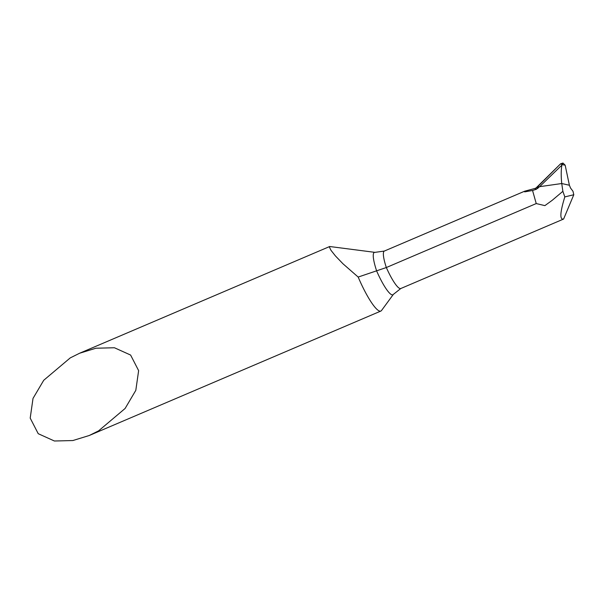 <?xml version="1.0" encoding="UTF-8"?>
<svg xmlns="http://www.w3.org/2000/svg" width="604" height="604" viewBox="0 0 604 604"><rect width="100%" height="100%" fill="white"/><g stroke="black" fill="none" stroke-linecap="round" stroke-linejoin="round"><path stroke-width="0.91" d="M563.607 219.041L400.792 288.523A26.81 5.074 -113.1 0 1 386.334 267.534A26.81 5.074 66.9 0 1 384.34 251.06L374.971 252.359L329.709 246.515L329.414 247.059L330.939 250.26L335.424 255.922L342.921 263.729L358.18 277.062L386.334 267.534L536.239 203.563L544.884 205.624L552.199 200.317L562.875 191.309L564.816 196.912C560.006 212.578 559.598 219.954 563.607 219.041L573.8 194.73L572.992 191.294L570.569 188.078L569.398 185.254L561.743 183.525L562.875 191.309M374.971 252.359A29.475 5.572 66.9 0 0 376.715 271.128A29.475 5.572 -113.1 0 0 393.363 294.382L381.524 310.509A39.721 7.512 -113.1 0 1 380.852 311.06A39.721 7.512 -113.1 0 1 379.418 311.022A39.721 7.512 -113.1 0 1 358.18 277.062M98.573 430.871L89.218 435.514L72.858 440.543L54.413 441.003L38.226 433.695L30.2 418.111L33.016 398.414L43.73 380.278L70.26 357.885L79.615 353.234L95.976 348.206L114.42 347.753L130.607 355.054L138.633 370.637L135.809 390.343L125.103 408.478L98.573 430.871M564.816 196.912L573.8 194.73M384.34 251.06L524.634 191.211L524.106 191.506L524.755 191.868L532.554 190.479L536.239 203.563M537.915 188.312L536.73 187.64L539.614 186.674L561.743 183.525L539.614 186.674L536.329 189.271L532.554 190.479M536.329 189.271L534.895 188.463L524.634 191.211M562.105 164.673L561.879 165.149C561.033 170.086 560.988 176.217 561.743 183.525L569.398 185.254L565.155 165.171L562.981 163.035L562.105 164.673L560.587 163.82L536.73 187.64L534.895 188.463M561.879 165.149L539.614 186.674L536.518 187.527M536.193 187.814L560.587 163.82L562.981 163.035L560.587 163.82M562.981 163.035L565.155 165.171L569.398 185.254M565.155 165.171L562.12 164.635M380.852 311.06L89.218 435.514M329.709 246.507L79.615 353.234M393.363 294.382L400.792 288.523"/></g></svg>
